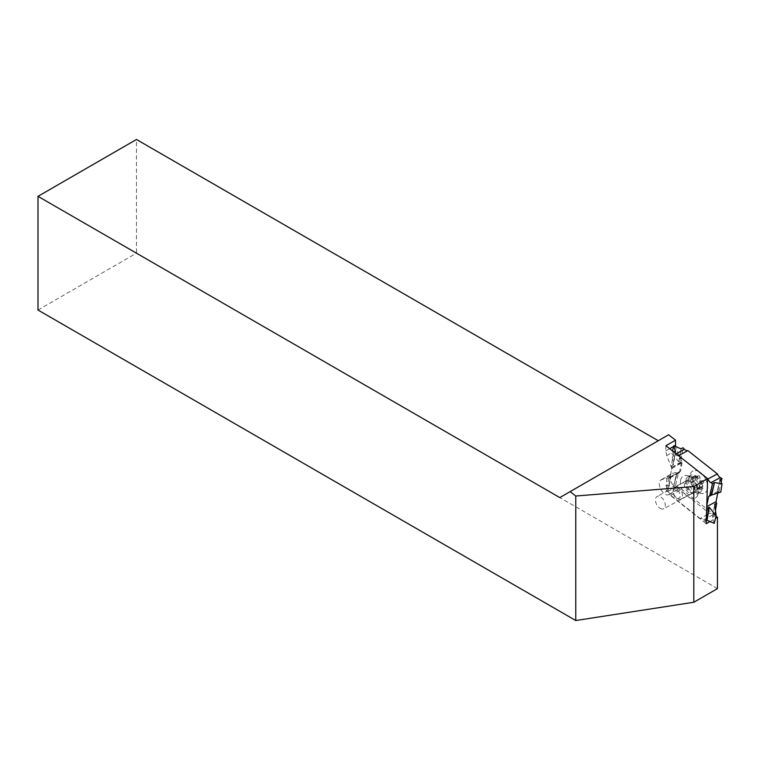 <?xml version="1.0" encoding="UTF-8"?>
<svg xmlns="http://www.w3.org/2000/svg" width="760" height="760" viewBox="0 0 760 760"><rect width="100%" height="100%" fill="white"/><g stroke="black" fill="none" stroke-linecap="round" stroke-linejoin="round"><path stroke-width="0.57" stroke-dasharray="3.8 2.85" d="M714.21 523.336L712.519 517.351L714.675 504.269M715.255 503.947L714.875 505.808M712.519 517.351L714.505 516.278L713.003 514.748A5.016 2.992 -118.2 0 0 709.593 513.418L680.086 490.133A5.016 2.992 61.8 0 0 677.15 486.457L675.526 485.516L678.414 472.995L679.402 472.767L681.454 462.365L680.808 460.845L682.974 447.754M715.473 510.416L714.505 516.278M707.408 488.87A12.53 7.486 -118.2 0 0 701.375 473.328A12.53 7.486 -118.2 0 0 690.545 473.575A12.53 7.486 -118.2 0 0 690.061 475.171A12.53 7.486 -118.2 0 0 701.252 493.515A12.53 7.486 -118.2 0 0 707.408 488.87M719.957 479.588L717.079 492.109L717.649 491.796L719.957 479.588L717.649 491.796L719.055 491.036L721.135 482.03M719.055 491.036L718.077 491.273L717.725 493.041M706.591 512.097L705.061 521.36L703.551 519.831A5.016 2.992 -118.2 0 0 700.15 518.491L709.593 513.418M680.618 480.244A12.53 7.486 61.8 0 1 686.764 475.599A12.53 7.486 61.8 0 1 697.965 493.943A12.53 7.486 61.8 0 1 697.481 495.539A12.53 7.486 61.8 0 1 686.65 495.776A12.53 7.486 61.8 0 1 680.618 480.244M706.572 506.749L706.771 505.733M707.579 478.695L678.509 455.648M700.15 518.491L670.643 495.206A5.016 2.992 61.8 0 0 667.698 491.53L666.073 490.589L668.961 478.078L669.95 477.84L672.001 467.438L671.356 465.918L673.521 452.827L675.022 454.356A5.016 2.992 -118.2 0 0 678.433 455.686M705.061 521.36L706.334 520.676M670.643 495.206L680.086 490.133M666.073 490.589L668.068 489.525L670.947 477.005L667.194 477.09L666.026 485.298L668.068 489.525L670.367 477.318L670.947 477.005M666.026 485.298L673.54 486.581L675.526 485.516M673.54 486.581L676.419 474.069L677.008 473.755L673.54 486.581L676.998 473.755L678.414 472.995M676.419 474.069L667.194 477.09M668.961 478.078L670.367 477.318L668.068 489.525M669.95 477.84L679.402 472.767M672.001 467.438L681.454 462.365M678.822 461.909L680.979 448.818L679.402 461.605L678.822 461.909L671.869 453.378L672.505 450.908M680.989 448.827L679.402 461.605L680.808 460.845M671.356 465.918L673.35 464.844L671.869 453.378M673.521 452.827L674.367 452.371M675.507 451.763L672.771 465.158L675.507 451.763L673.35 464.844M717.079 492.109L720.822 492.024M708.624 496.346L718.077 491.273M685.947 479.94A9.747 5.823 -118.2 0 0 689.244 490.532A9.747 5.823 -118.2 0 0 697.309 493.848A9.747 5.823 -118.2 0 0 699.067 491.834A9.747 5.823 -118.2 0 0 699.095 491.758A9.747 5.823 -118.2 0 0 699.447 490.589A9.747 5.823 -118.2 0 0 690.736 476.32A9.747 5.823 -118.2 0 0 688.085 476.672A9.747 5.823 -118.2 0 0 686.299 478.762A9.747 5.823 -118.2 0 0 685.947 479.94M702.069 489.174A9.747 5.823 61.8 0 1 701.727 490.352A9.747 5.823 61.8 0 1 699.941 492.442A9.747 5.823 61.8 0 1 697.29 492.784A9.747 5.823 61.8 0 1 693.889 491.131A9.747 5.823 61.8 0 1 688.579 478.524A9.747 5.823 61.8 0 1 688.931 477.356A9.747 5.823 61.8 0 1 688.959 477.28A9.747 5.823 61.8 0 1 690.716 475.266A9.747 5.823 61.8 0 1 698.782 478.572A9.747 5.823 61.8 0 1 702.069 489.174M709.992 521.54L715.483 518.367M665.931 445.721L665.779 450.946L666.729 455.544L671.878 468.521L669.855 477.565L661.124 479.807C655.823 482.362 662.711 496.565 668.372 494.769L669.303 494.542L706.239 523.707M689.462 481.308A6.963 4.161 -118.2 0 0 685.995 480.956A6.963 4.161 -118.2 0 0 684.656 486.618A6.963 4.161 -118.2 0 0 689.12 492.869A6.963 4.161 -118.2 0 0 692.578 493.231A6.963 4.161 -118.2 0 0 693.918 487.568A6.963 4.161 -118.2 0 0 689.462 481.308M660.202 508.402A6.963 4.161 -118.2 0 0 663.67 508.753A6.963 4.161 -118.2 0 0 665.294 505.466A6.963 4.161 -118.2 0 0 660.544 496.84A6.963 4.161 -118.2 0 0 657.077 496.489A6.963 4.161 -118.2 0 0 655.737 502.151A6.963 4.161 -118.2 0 0 660.202 508.402M671.878 468.521L682.053 462.65A1.672 0.969 -120 0 0 681.853 461.519L676.609 449.844A8.36 4.826 60 0 1 675.63 446.548M682.053 462.65L680.656 470.981A1.672 0.969 60 0 1 680.323 471.513A1.672 0.969 60 0 1 680.172 471.58L672.6 473.328A8.36 4.826 60 0 0 671.811 473.641A8.36 4.826 60 0 0 671.46 482.647A8.36 4.826 60 0 0 679.373 488.423L680.285 488.205L716.053 516.144M669.303 494.542L680.285 488.205M717.45 588.611L136.468 253.184L136.468 139.479M559.806 497.591L668.619 434.767M38 310.042L136.468 253.184M699.048 471.618A12.53 7.486 61.8 0 1 707.598 487.131A12.53 7.486 61.8 0 1 701.252 493.506A12.53 7.486 61.8 0 1 689.88 476.9A12.53 7.486 61.8 0 1 690.555 473.575A12.53 7.486 61.8 0 1 699.048 471.618M703.133 483.056A2.232 1.33 -118.2 0 0 702.8 483.151A2.232 1.33 -118.2 0 0 702.971 486.2A1.396 0.836 61.8 0 1 703.086 488.11A1.396 0.836 61.8 0 1 701.889 487.587A2.232 1.33 -118.2 0 0 699.979 486.751A2.232 1.33 -118.2 0 0 699.466 487.749A1.396 0.836 61.8 0 1 699.143 488.367A1.396 0.836 61.8 0 1 698.06 487.977A1.396 0.836 61.8 0 1 697.5 486.552A2.232 1.33 -118.2 0 0 695.229 483.559A1.396 0.836 61.8 0 1 693.975 482.495A1.396 0.836 61.8 0 1 694.136 481.042A1.396 0.836 61.8 0 1 694.345 480.985A2.232 1.33 -118.2 0 0 694.678 480.89A2.232 1.33 -118.2 0 0 694.497 477.831A1.396 0.836 61.8 0 1 694.383 475.921A1.396 0.836 61.8 0 1 695.581 476.453A2.232 1.33 -118.2 0 0 697.49 477.289A2.232 1.33 -118.2 0 0 698.003 476.292A1.396 0.836 61.8 0 1 698.336 475.674A1.396 0.836 61.8 0 1 699.409 476.064A1.396 0.836 61.8 0 1 699.979 477.479A2.232 1.33 -118.2 0 0 702.25 480.481A1.396 0.836 61.8 0 1 703.494 481.545A1.396 0.836 61.8 0 1 703.342 482.99A1.396 0.836 61.8 0 1 703.133 483.056L700.378 484.528A2.232 1.33 -118.2 0 0 700.045 484.623A2.232 1.33 -118.2 0 0 700.216 487.683A1.396 0.836 61.8 0 1 700.331 489.592A1.396 0.836 61.8 0 1 699.133 489.069A2.232 1.33 -118.2 0 0 697.224 488.233A2.232 1.33 -118.2 0 0 696.711 489.221A1.396 0.836 61.8 0 1 696.388 489.848A1.396 0.836 61.8 0 1 695.305 489.459A1.396 0.836 61.8 0 1 694.744 488.034A2.232 1.33 -118.2 0 0 692.474 485.041A1.396 0.836 61.8 0 1 691.22 483.977A1.396 0.836 61.8 0 1 691.381 482.524A1.396 0.836 61.8 0 1 691.591 482.467A2.232 1.33 -118.2 0 0 691.923 482.372A2.232 1.33 -118.2 0 0 691.742 479.313A1.396 0.836 61.8 0 1 691.628 477.403A1.396 0.836 61.8 0 1 692.825 477.926A2.232 1.33 -118.2 0 0 694.735 478.772A2.232 1.33 -118.2 0 0 695.248 477.774A1.396 0.836 61.8 0 1 695.581 477.147A1.396 0.836 61.8 0 1 696.654 477.546A1.396 0.836 61.8 0 1 697.214 478.962A2.232 1.33 -118.2 0 0 699.485 481.954A1.396 0.836 61.8 0 1 700.739 483.027A1.396 0.836 61.8 0 1 700.587 484.471A1.396 0.836 61.8 0 1 700.378 484.528M673.094 490.523A6.688 3.99 61.8 0 1 674.661 487.359A6.688 3.99 61.8 0 1 677.986 487.701A6.688 3.99 61.8 0 1 682.547 495.976A6.688 3.99 61.8 0 1 680.989 499.139A6.688 3.99 61.8 0 1 677.312 498.589A6.688 3.99 61.8 0 1 673.094 490.722A6.688 3.99 61.8 0 1 673.094 490.523M690.431 481.013A6.688 3.99 61.8 0 1 694.991 489.297A6.688 3.99 61.8 0 1 694.193 491.815A6.688 3.99 61.8 0 1 693.994 492.033A6.688 3.99 61.8 0 1 693.433 492.451A6.688 3.99 61.8 0 1 688.265 490.608A6.688 3.99 61.8 0 1 685.539 483.835A6.688 3.99 61.8 0 1 686.546 481.099A6.688 3.99 61.8 0 1 687.106 480.681A6.688 3.99 61.8 0 1 688.066 480.396A6.688 3.99 61.8 0 1 690.431 481.013M673.094 491.834A5.016 2.992 61.8 0 1 676.761 489.725A5.016 2.992 61.8 0 1 680.19 495.928A5.016 2.992 61.8 0 1 676.257 497.885A5.016 2.992 61.8 0 1 673.094 491.986A5.016 2.992 61.8 0 1 673.094 491.834M703.551 519.831L713.003 514.748M667.698 491.53L677.15 486.457M675.022 454.356L676.125 453.767M665.779 450.946L669.693 448.685M673.654 446.395L674.338 446.006M666.729 455.544L676.609 449.844M671.716 467.372L681.853 461.519M670.206 477.014L680.656 470.981M669.693 477.622L680.172 471.58M661.941 479.484L672.6 473.328M668.372 494.769L679.373 488.423M700.216 487.683L702.971 486.2M699.133 489.069L701.889 487.587M699.485 481.954L702.25 480.481M697.214 478.962L699.979 477.479M695.248 477.774L698.003 476.292M692.825 477.926L695.581 476.453M691.742 479.313L694.497 477.831M691.591 482.467L694.345 480.985M692.474 485.041L695.229 483.559M694.744 488.034L697.5 486.552M696.711 489.221L699.466 487.749M686.973 482.885A6.916 4.132 61.8 0 1 687.344 481.042A6.916 4.132 61.8 0 1 688.009 480.044A6.916 4.132 61.8 0 1 692.037 479.959A6.916 4.132 61.8 0 1 696.758 488.528A6.916 4.132 61.8 0 1 695.723 491.368A6.916 4.132 61.8 0 1 693.262 492.053A6.916 4.132 61.8 0 1 686.973 482.885M699.067 491.834L697.481 495.539M697.29 492.784L693.262 492.053L694.193 491.815M697.309 493.848L699.941 492.442M690.736 476.32L686.764 475.599M688.959 477.28L687.344 481.042L688.066 480.396M688.085 476.672L690.716 475.266M692.578 493.231L663.67 508.753M669.855 477.565L680.323 471.513M661.124 479.807L671.811 473.641M685.995 480.956L657.077 496.489M700.331 489.592L703.086 488.11M700.045 484.623L702.8 483.151M700.587 484.471L703.342 482.99M695.581 477.147L698.336 475.674M694.735 478.772L697.49 477.289M691.628 477.403L694.383 475.921M691.923 482.372L694.678 480.89M691.381 482.524L694.136 481.042M696.388 489.848L699.143 488.367M697.224 488.233L699.979 486.751M674.661 487.359L687.106 480.681M680.989 499.139L693.433 492.451M676.257 497.885L677.312 498.589M673.094 491.986L673.094 490.722"/><path stroke-width="1.14" d="M714.875 505.808L715.255 503.956L714.675 504.269L716.158 515.726L714.21 523.336L707.047 520.286L709.203 507.205L716.158 515.726M715.255 503.956L716.661 503.186L716.024 501.676L717.725 493.041M706.753 506.654L716.024 501.676M709.203 507.205L707.218 508.269L706.733 507.119M716.661 503.186L715.473 510.416M672.505 450.908L673.816 445.778L680.989 448.827L682.974 447.754L684.475 449.284A5.016 2.992 -118.2 0 0 687.876 450.613L717.383 473.908A5.016 2.992 61.8 0 0 720.328 477.584L721.943 478.524L721.135 482.03M706.771 505.733L708.624 496.346L709.612 496.109L712.5 483.597L710.875 482.657A5.016 2.992 61.8 0 1 707.931 478.98L707.579 478.695M707.218 508.269L706.591 512.097M706.334 520.676L707.047 520.286L708.624 507.519L707.047 520.286M674.367 452.371L675.507 451.763L673.816 445.778M678.509 455.648L687.876 450.613M707.931 478.98L717.383 473.908M712.5 483.597L714.486 482.534L711.607 495.045L720.822 492.024L722 483.816L714.486 482.534L711.028 495.358L711.607 495.045M722 483.816L719.957 479.588L721.943 478.524M709.612 496.109L711.028 495.358L714.486 482.534M575.767 496.014L693.813 486.542L707.579 478.601L665.931 445.721L675.535 440.173L668.619 434.767L559.806 497.591L38 196.336L38 310.042L575.767 620.521L575.767 496.014L570.152 491.625M693.813 486.542L693.813 602.253L717.45 588.611L717.45 517.237L715.483 518.367M707.579 478.601L706.239 523.707L709.992 521.54M675.63 446.548A8.36 4.826 60 0 1 675.535 445.312L675.535 440.173M716.053 516.144L717.45 517.237M658.274 440.743L136.468 139.479L38 196.336M693.813 602.253L575.767 620.521M676.125 453.767L684.475 449.284M710.875 482.657L720.328 477.584M669.693 448.685L673.654 446.395M674.338 446.006L675.535 445.312"/></g></svg>
